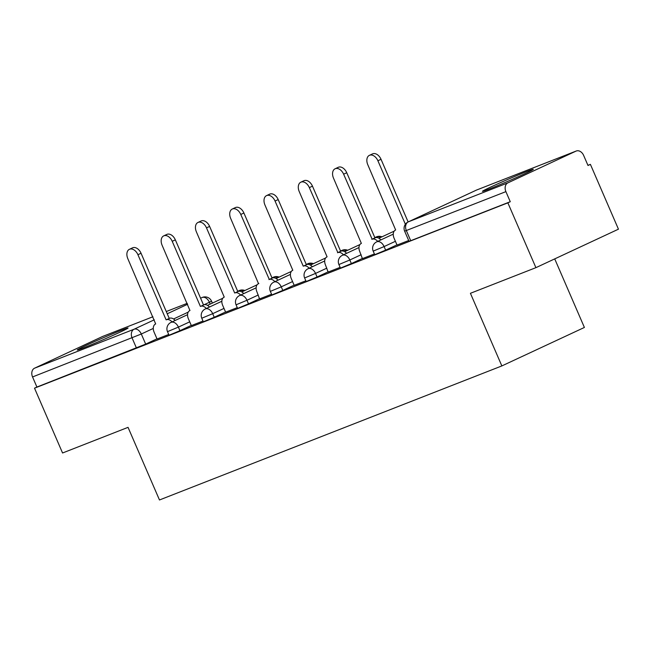<?xml version="1.0" encoding="UTF-8"?>
<svg xmlns="http://www.w3.org/2000/svg" width="651" height="651" viewBox="0 0 651 651"><rect width="100%" height="100%" fill="white"/><g stroke="black" fill="none" stroke-linecap="round" stroke-linejoin="round"><path stroke-width="0.98" d="M526.651 171.579A27.692 0.871 -23.4 0 0 498.528 183.492A27.692 0.871 -23.4 0 0 482.464 191.329A27.692 0.871 -23.4 0 0 489.113 189.083A27.692 0.871 -23.4 0 0 517.236 177.17A27.692 0.871 -23.4 0 0 533.299 169.333A27.692 0.871 -23.4 0 0 526.651 171.579M121.428 330.236A27.692 0.871 -23.4 0 0 93.305 342.149A27.692 0.871 -23.4 0 0 77.241 349.986A27.692 0.871 -23.4 0 0 83.889 347.74A27.692 0.871 -23.4 0 0 112.013 335.826A27.692 0.871 -23.4 0 0 128.076 327.99A27.692 0.871 -23.4 0 0 121.428 330.236M374.732 254.696L385.644 250.155L384.098 246.574L373.186 251.115L374.732 254.696M340.449 268.122L351.361 263.582L349.815 259.993L338.902 264.534L340.449 268.122M306.173 281.541L317.086 277L315.532 273.42L304.619 277.961L306.173 281.541M271.89 294.96L282.803 290.419L281.248 286.839L270.336 291.379L271.89 294.96M237.607 308.387L248.519 303.846L246.973 300.266L236.061 304.806L237.607 308.387M203.324 321.806L214.236 317.265L212.69 313.684L201.777 318.225L203.324 321.806M169.048 335.232L179.953 330.692L178.407 327.103L167.494 331.644L169.048 335.232M535.911 267.659L470.421 293.3L501.848 365.927L159.479 499.976L128.044 427.349L62.561 452.99L34.511 388.175L507.861 202.843L535.911 267.659L618.45 229.176L590.4 164.361L587.926 165.33M554.725 258.886L584.395 327.453L501.848 365.927M590.4 164.361L587.999 165.484L583.63 155.394A7.104 5.306 68.6 0 0 576.225 151.024A7.104 5.306 68.6 0 0 575.997 151.122L507.894 182.866A7.104 5.306 68.6 0 0 505.9 191.63L404.645 231.178L409.015 241.277L410.716 240.699L406.346 230.6A7.104 5.306 68.6 0 1 408.34 221.845L507.894 182.866M507.861 202.843L510.27 201.72L505.9 191.63M156.989 338.837L145.678 344.11L141.308 334.012L32.55 376.953A7.104 5.306 -111.4 0 1 34.544 368.197L102.646 336.445A7.104 5.306 -111.4 0 1 102.874 336.347A7.104 5.306 -111.4 0 1 103.11 336.266M32.55 376.953L36.92 387.052L34.511 388.175M191.345 325.598L202.998 321.057M225.628 312.171L237.281 307.63M274.885 281.647A7.104 4.712 -115 0 0 269.294 279.466L240.772 214.456A8.17 5.42 -115 0 0 232.269 209.036A8.17 5.42 -115 0 0 230.666 218.41L258.528 283.681A7.104 4.712 -115 0 0 258.341 283.763A7.104 4.712 -115 0 0 256.95 291.917L259.562 298.915L271.565 294.211M294.187 285.325L305.848 280.793M343.443 254.801A7.104 4.712 -115 0 0 337.853 252.621L309.339 187.61A8.17 5.42 -115 0 0 300.835 182.19A8.17 5.42 -115 0 0 299.232 191.573L327.087 256.836A7.104 4.712 -115 0 0 326.908 256.917A7.104 4.712 -115 0 0 325.508 265.071L328.12 272.069L340.123 267.366M377.726 241.375A7.104 4.712 -115 0 0 372.136 239.202L343.622 174.191A8.17 5.42 -115 0 0 335.119 168.764A8.17 5.42 -115 0 0 333.507 178.146L361.37 243.417A7.104 4.712 -115 0 0 361.191 243.49A7.104 4.712 -115 0 0 359.791 251.652L362.404 258.642L374.406 253.947M397.029 245.061L408.69 240.52M396.955 244.882L385.644 250.155M362.672 258.309L351.361 263.582M328.389 271.727L317.086 277M294.114 285.154L282.803 290.419M259.83 298.573L248.519 303.846M225.547 311.992L214.236 317.265M191.264 325.419L179.953 330.692M157.062 339.016L168.723 334.476M510.27 201.72L410.716 240.699M36.92 387.052L145.678 344.11M172.043 321.911A7.104 4.712 -115 0 0 166.453 319.731L169.577 318.274A7.104 4.712 65 0 1 175.168 320.455M166.119 319.861L137.931 254.72A8.17 5.42 -115 0 0 129.427 249.3L132.552 247.844A8.17 5.42 65 0 1 141.055 253.263L169.244 318.404M129.427 249.3A8.17 5.42 -115 0 0 127.824 258.683L155.679 323.946A7.104 4.712 -115 0 0 155.499 324.027A7.104 4.712 -115 0 0 154.108 332.181L157.07 339.041M206.318 308.493A7.104 4.712 -115 0 0 200.728 306.312L203.861 304.855A7.104 4.712 65 0 1 209.451 307.028M200.402 306.442L172.214 241.301A8.17 5.42 -115 0 0 163.71 235.874L166.835 234.417A8.17 5.42 65 0 1 175.339 239.845L203.527 304.985M163.71 235.874A8.17 5.42 -115 0 0 162.107 245.256L189.962 310.527A7.104 4.712 -115 0 0 189.783 310.608A7.104 4.712 -115 0 0 188.383 318.762L191.353 325.614M240.601 295.066A7.104 4.712 -115 0 0 235.011 292.885L238.144 291.428A7.104 4.712 65 0 1 243.734 293.609M234.685 293.015L206.497 227.874A8.17 5.42 -115 0 0 197.985 222.455L201.118 220.998A8.17 5.42 65 0 1 209.622 226.418L237.81 291.558M197.985 222.455A8.17 5.42 -115 0 0 196.382 231.837L224.245 297.108A7.104 4.712 -115 0 0 224.066 297.181A7.104 4.712 -115 0 0 222.666 305.343L225.637 312.195M268.961 279.596L272.419 278.01A7.104 4.712 65 0 1 278.01 280.19M232.269 209.036L235.402 207.571A8.17 5.42 65 0 1 243.905 212.999L272.094 278.14M309.168 268.22A7.104 4.712 -115 0 0 303.578 266.047L306.702 264.583A7.104 4.712 65 0 1 312.293 266.764M303.244 266.169L275.056 201.037A8.17 5.42 -115 0 0 266.552 195.609L269.677 194.153A8.17 5.42 65 0 1 278.189 199.572L306.377 264.713M266.552 195.609A8.17 5.42 -115 0 0 264.949 204.992L292.804 270.263A7.104 4.712 -115 0 0 292.625 270.336A7.104 4.712 -115 0 0 291.233 278.498L294.195 285.35M337.527 252.751L340.986 251.164A7.104 4.712 65 0 1 346.576 253.345M300.835 182.19L303.96 180.734A8.17 5.42 65 0 1 312.464 186.153L340.652 251.294M371.811 239.332L375.269 237.745A7.104 4.712 65 0 1 380.859 239.918M335.119 168.764L338.243 167.307A8.17 5.42 65 0 1 346.747 172.735L374.935 237.867M405.37 224.245L377.897 160.764A8.17 5.42 -115 0 0 369.394 155.345L372.527 153.888A8.17 5.42 65 0 1 381.03 159.308L408.128 221.934M369.394 155.345A8.17 5.42 -115 0 0 367.791 164.727L395.653 229.99A7.104 4.712 -115 0 0 395.466 230.072A7.104 4.712 -115 0 0 394.075 238.225L397.045 245.085M575.997 151.122L476.451 190.092L408.34 221.845A7.104 4.712 -115 0 0 408.161 221.926A7.104 7.104 0 0 0 404.645 231.178M210.208 304.115L209.41 302.267L203.877 304.847M188.196 312.154L173.54 318.99M153.278 328.43L141.308 334.012A7.104 4.712 65 0 0 134.09 329.219L154.279 319.812M167.242 313.766L187.634 304.261M200.598 298.215L202.428 297.377A7.104 5.306 -111.4 0 0 202.192 297.474A7.104 4.712 65 0 1 209.41 302.267L211.534 301.169A7.104 7.104 0 0 0 202.428 297.377M187.236 303.333L166.274 311.536L187.228 303.325M102.874 336.347L152.952 316.744L102.646 336.445M34.544 368.197L134.09 329.219A7.104 5.306 68.6 0 0 132.096 337.983L136.466 348.073M395.401 241.301L384.098 246.574A7.104 4.712 -115 0 0 376.88 241.781A7.104 4.712 65 0 0 376.701 241.855A7.104 7.104 0 0 0 373.186 251.115M361.126 254.72L349.815 259.993A7.104 4.712 -115 0 0 342.597 255.2A7.104 4.712 65 0 0 342.418 255.282A7.104 7.104 0 0 0 338.902 264.534M326.843 268.147L315.532 273.42A7.104 4.712 -115 0 0 308.322 268.627A7.104 4.712 65 0 0 308.135 268.7A7.104 7.104 0 0 0 304.619 277.961M292.559 281.566L281.248 286.839A7.104 4.712 -115 0 0 274.038 282.046A7.104 4.712 65 0 0 273.851 282.127A7.104 7.104 0 0 0 270.336 291.379M258.276 294.993L246.973 300.266A7.104 4.712 -115 0 0 239.755 295.473A7.104 4.712 65 0 0 239.576 295.546A7.104 7.104 0 0 0 236.061 304.806M224.001 308.411L212.69 313.684A7.104 4.712 -115 0 0 205.472 308.891A7.104 4.712 65 0 0 205.293 308.973A7.104 7.104 0 0 0 201.777 318.225M189.718 321.838L178.407 327.103A7.104 4.712 -115 0 0 171.189 322.31A7.104 4.712 65 0 0 171.01 322.391A7.104 7.104 0 0 0 167.494 331.644M243.254 291.274A7.104 4.712 -115 0 0 239.299 290.566A7.104 4.712 -115 0 0 239.112 290.639A7.104 4.712 -115 0 0 238.941 290.728M277.538 277.847A7.104 4.712 -115 0 0 273.575 277.139A7.104 4.712 -115 0 0 273.396 277.22A7.104 4.712 -115 0 0 273.217 277.31M311.813 264.428A7.104 4.712 -115 0 0 307.858 263.72A7.104 4.712 -115 0 0 307.679 263.801A7.104 4.712 -115 0 0 307.5 263.891M346.096 251.009A7.104 4.712 -115 0 0 342.141 250.301A7.104 4.712 -115 0 0 341.962 250.375A7.104 4.712 -115 0 0 341.783 250.464M380.379 237.582A7.104 4.712 -115 0 0 376.424 236.874A7.104 4.712 -115 0 0 376.237 236.956A7.104 4.712 -115 0 0 376.066 237.045M576.225 151.024L476.678 189.994A7.104 7.104 0 0 0 476.263 190.173A7.104 4.712 -115 0 1 476.451 190.092A7.104 5.306 -111.4 0 1 476.678 189.994A7.104 5.306 -111.4 0 1 476.914 189.913M408.161 221.926L476.263 190.173A7.104 4.712 -115 0 0 476.093 190.263M166.453 319.731L169.577 318.274M137.931 254.72L141.055 253.263M200.728 306.312L203.861 304.855M172.214 241.301L175.339 239.845M235.011 292.885L238.144 291.428M206.497 227.874L209.622 226.418M269.294 279.466L272.419 278.01M240.772 214.456L243.905 212.999M303.578 266.047L306.702 264.583M275.056 201.037L278.189 199.572M337.853 252.621L340.986 251.164M309.339 187.61L312.464 186.153M372.136 239.202L375.269 237.745M343.622 174.191L346.747 172.735M377.897 160.764L381.03 159.308M244.849 290.525A7.104 7.104 0 0 0 239.112 290.639L237.696 291.306M171.01 322.391L187.569 314.677M207.523 305.368L222.78 298.256M279.133 277.106A7.104 7.104 0 0 0 273.396 277.22L271.98 277.879M205.293 308.973L221.845 301.25M241.798 291.949L257.055 284.837M313.416 263.679A7.104 7.104 0 0 0 307.679 263.801L306.263 264.461M239.576 295.546L256.128 287.832M276.081 278.53L291.339 271.418M347.699 250.261A7.104 7.104 0 0 0 341.962 250.375L340.546 251.034M273.851 282.127L290.411 274.405M310.364 265.103L325.622 257.991M381.982 236.842A7.104 7.104 0 0 0 376.237 236.956L374.821 237.615M308.135 268.7L324.694 260.986M344.648 251.685L359.905 244.573M342.418 255.282L358.97 247.559M378.923 238.258L394.18 231.146M376.701 241.855L393.253 234.14M212.372 303.106L211.534 301.169M258.341 283.763L258.846 283.527"/></g></svg>
